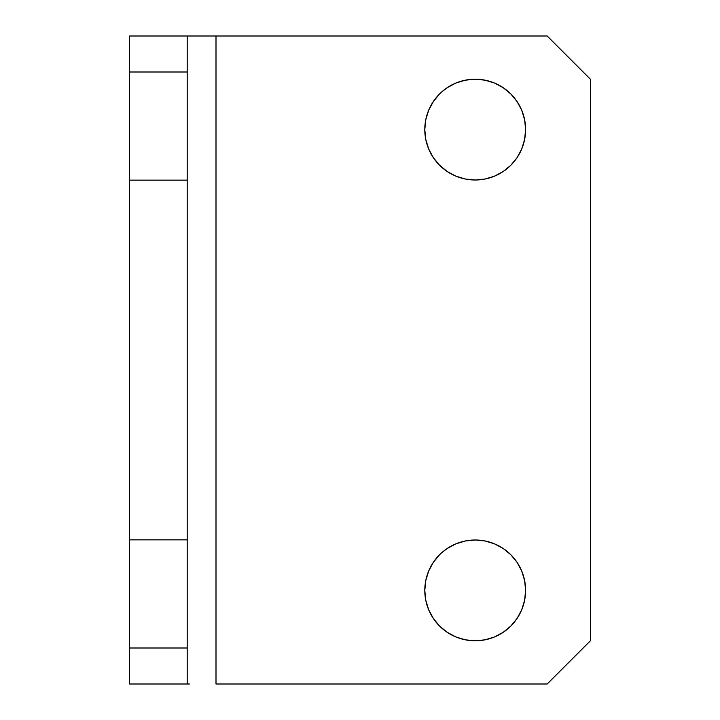 <?xml version="1.0" encoding="UTF-8"?>
<svg xmlns="http://www.w3.org/2000/svg" width="720" height="720" viewBox="0 0 720 720"><rect width="100%" height="100%" fill="white"/><g stroke="black" fill="none" stroke-linecap="round" stroke-linejoin="round"><path stroke-width="1.08" d="M433.296 618.399L428.634 609.687L433.296 618.399L439.56 626.04L447.201 632.304L455.913 636.966L465.363 639.828L475.2 640.8L485.037 639.828L475.2 640.8A50.4 50.4 0 0 1 424.8 590.4A50.4 50.4 0 0 1 475.2 540L485.037 540.972L475.2 540L465.363 540.972L455.913 543.834L447.201 548.496L441.63 552.807M439.56 93.96L433.296 101.601L428.634 110.313L425.772 119.763L424.8 129.6L425.772 139.437L428.634 148.887L433.296 157.599L439.56 165.24L447.201 171.504L455.913 176.166L465.363 179.028L475.2 180L485.037 179.028L475.2 180A50.4 50.4 0 0 1 424.8 129.6A50.4 50.4 0 0 1 475.2 79.2L465.363 80.172L455.913 83.034L447.201 87.696L441.63 92.007M187.2 36L129.6 36L129.6 72L187.2 72L187.2 180.144L129.6 180.144L129.6 72L129.6 684L187.2 684L187.2 36L129.6 36L129.6 72L187.2 72L187.2 36L547.2 36L590.4 79.2L590.4 640.8L590.4 79.2L547.2 36L216 36L216 684L216 36L189.396 36M590.4 640.8L547.2 684L216 684L547.2 684L590.4 640.8M439.56 554.76L433.296 562.401L428.634 571.113L425.772 580.563L424.8 590.4L425.772 600.237L428.634 609.687M485.037 639.828L494.487 636.966L503.199 632.304L510.84 626.04L517.104 618.399L521.766 609.687L524.628 600.237L525.6 590.4L524.628 580.563L521.766 571.113L517.104 562.401L510.84 554.76L503.199 548.496L494.487 543.834L485.037 540.972M485.037 179.028L494.487 176.166L503.199 171.504L510.84 165.24L517.104 157.599L521.766 148.887L524.628 139.437L525.6 129.6L524.628 119.763L521.766 110.313L517.104 101.601L510.84 93.96L503.199 87.696L494.487 83.034L485.037 80.172L475.2 79.2A50.4 50.4 0 0 1 525.6 129.6A50.4 50.4 0 0 1 475.2 180M187.2 648L129.6 648L129.6 539.856L187.2 539.856L187.2 684L129.6 684L129.6 648L187.2 648M189.396 684L187.2 684M475.2 540A50.4 50.4 0 0 1 525.6 590.4A50.4 50.4 0 0 1 475.2 640.8M129.6 539.856L129.6 180.144L187.2 180.144L187.2 539.856L129.6 539.856"/></g></svg>
